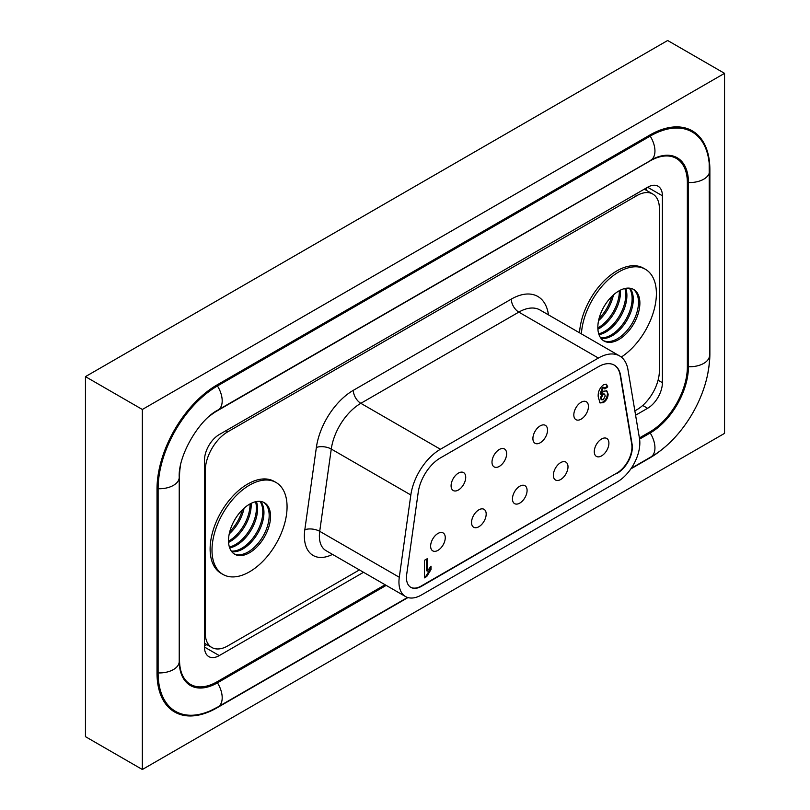 <?xml version="1.0" encoding="UTF-8"?>
<svg xmlns="http://www.w3.org/2000/svg" width="810" height="810" viewBox="0 0 810 810"><rect width="100%" height="100%" fill="white"/><g stroke="black" fill="none" stroke-linecap="round" stroke-linejoin="round"><path stroke-width="1.21" d="M635.587 415.226L647.615 408.291A20.898 12.069 120 0 0 662.398 382.695L662.398 195.787A20.898 12.069 120 0 0 658.064 186.219A20.898 12.069 120 0 0 647.615 187.252L219.267 434.555A20.898 12.069 120 0 0 204.495 460.151L204.495 647.058A20.898 12.069 120 0 0 208.828 656.626A20.898 12.069 120 0 0 219.267 655.594L363.538 572.295M180.427 466.003A53.075 30.648 120 0 0 179.536 475.916L179.536 660.11A53.075 30.648 120 0 0 190.532 684.409A53.075 30.648 120 0 0 217.07 681.777L385.115 584.759M639.394 437.957L649.822 431.933A53.075 30.648 120 0 0 687.356 366.93L687.356 182.736A53.075 30.648 120 0 0 676.36 158.436A53.075 30.648 120 0 0 649.822 161.058L217.07 410.913A53.075 30.648 120 0 0 208.929 416.644M646.633 190.492L646.633 187.829M724.545 73.346L667.653 40.5L85.455 376.63L85.455 736.654L142.347 769.5L724.545 433.37L724.545 73.346L142.347 409.475L85.455 376.63M142.347 409.475L142.347 769.5M630.828 468.899L649.822 457.933A84.928 49.035 120 0 0 664.605 447.272M708.031 372.053A84.928 49.035 120 0 0 709.874 353.919L709.874 169.735A84.928 49.035 120 0 0 692.287 130.856A84.928 49.035 120 0 0 649.822 135.057L217.07 384.912A84.928 49.035 120 0 0 157.019 488.926L157.019 673.11A84.928 49.035 120 0 0 174.606 711.99A84.928 49.035 120 0 0 217.07 707.788L407.957 597.577M204.495 645.914L206.803 644.588M169.351 708.092A84.928 49.035 120 0 0 170.394 708.385M687.062 129.013A84.928 49.035 120 0 0 686.283 128.253M157.019 672.29L158.112 672.918L158.112 488.724A19.906 11.492 -0 0 0 173.401 485.382A19.906 11.492 -0 0 0 179.233 477.252C177.916 455.969 198.987 419.489 218.072 409.981A19.906 11.492 60 0 0 217.444 385.955A83.916 48.448 120 0 0 158.112 488.724L157.019 488.096M639.586 439.111L650.197 432.975A54.098 31.236 120 0 0 688.449 366.727L688.449 182.534A54.098 31.236 120 0 0 677.241 157.778A54.098 31.236 120 0 0 654.399 158.294L218.072 409.981M631.233 468.322L650.825 457.002C683.397 438.676 709.975 392.637 709.57 355.256L709.175 163.043A83.916 48.448 120 0 0 692.155 131.949A83.916 48.448 120 0 0 650.197 136.1L217.444 385.955L216.351 385.327M168.571 707.332L175.486 711.332A83.916 48.448 120 0 1 158.112 672.918A19.906 11.492 0 0 0 173.401 669.576A19.906 11.492 0 0 0 179.233 661.446L179.425 665.456A54.098 31.236 120 0 0 190.401 685.503A54.098 31.236 120 0 0 217.444 682.83L386.208 585.387M175.486 711.332A83.916 48.448 120 0 0 210.924 710.522L218.072 706.857A19.906 11.492 -120 0 0 217.444 682.83L216.341 682.192M260.719 501.461A29.727 17.162 -60 0 1 263.949 512.517A29.727 17.162 -60 0 1 253.095 540.027A29.727 17.162 -60 0 1 231.741 551.661M233.999 553.787A29.727 17.162 120 0 0 256.648 544.968A29.727 17.162 120 0 0 269.173 515.535A29.727 17.162 120 0 0 263.695 502.352M231.306 551.083A29.727 17.162 120 0 0 262.794 511.859A29.727 17.162 120 0 0 260 501.38M256.406 501.562A29.727 17.162 -60 0 1 257.57 508.832A29.727 17.162 -60 0 1 229.675 547.874M229.392 547.034A29.727 17.162 120 0 0 256.416 508.174A29.727 17.162 120 0 0 255.535 501.744M251.12 503.354A29.727 17.162 -60 0 1 251.181 505.156A29.727 17.162 -60 0 1 228.572 542.406M228.521 541.171A29.727 17.162 120 0 0 250.037 504.488A29.727 17.162 120 0 0 250.027 503.921M244.083 508.174A29.727 17.162 -60 0 1 229.23 533.901M229.767 531.654A29.727 17.162 120 0 0 242.403 509.753M276.078 482.497L274.195 481.413A53.075 30.648 120 0 0 233.29 495.639A53.075 30.648 120 0 0 210.124 549.058A53.075 30.648 120 0 0 221.12 573.358L222.993 574.442A53.075 30.648 -60 0 1 211.997 550.142A53.075 30.648 -60 0 1 235.173 496.722A53.075 30.648 -60 0 1 276.078 482.497A53.075 30.648 -60 0 1 287.064 506.797A53.075 30.648 -60 0 1 263.898 560.216A53.075 30.648 -60 0 1 222.993 574.442M630.048 288.238A29.727 17.162 -60 0 1 633.268 299.295A29.727 17.162 -60 0 1 622.414 326.805A29.727 17.162 -60 0 1 601.06 338.438M603.318 340.554A29.727 17.162 120 0 0 625.968 331.746A29.727 17.162 120 0 0 638.493 302.312A29.727 17.162 120 0 0 633.015 289.13M600.635 337.851A29.727 17.162 120 0 0 632.114 298.627A29.727 17.162 120 0 0 629.319 288.158M625.735 288.34A29.727 17.162 -60 0 1 626.889 295.609A29.727 17.162 -60 0 1 598.995 334.651M598.712 333.801A29.727 17.162 120 0 0 625.735 294.941A29.727 17.162 120 0 0 624.864 288.522M620.45 290.122A29.727 17.162 -60 0 1 620.511 291.924A29.727 17.162 -60 0 1 597.901 329.184M597.841 327.939A29.727 17.162 120 0 0 619.356 291.256A29.727 17.162 120 0 0 619.346 290.699M621.29 357.078A53.075 30.648 120 0 0 656.394 293.574A53.075 30.648 120 0 0 645.398 269.274A53.075 30.648 120 0 0 605.688 282.255A53.075 30.648 120 0 0 581.408 333.892M465.72 477.333A10.348 5.974 120 0 0 463.583 472.594A10.348 5.974 120 0 0 455.605 475.369A10.348 5.974 120 0 0 451.089 485.777A10.348 5.974 120 0 0 453.225 490.516A10.348 5.974 120 0 0 461.204 487.742A10.348 5.974 120 0 0 465.72 477.333M506.635 453.711A10.348 5.974 120 0 0 504.488 448.973A10.348 5.974 120 0 0 496.51 451.747A10.348 5.974 120 0 0 491.994 462.166A10.348 5.974 120 0 0 494.14 466.894A10.348 5.974 120 0 0 502.119 464.13A10.348 5.974 120 0 0 506.635 453.711M547.55 430.09A10.348 5.974 120 0 0 545.403 425.351A10.348 5.974 120 0 0 537.425 428.125A10.348 5.974 120 0 0 532.909 438.544A10.348 5.974 120 0 0 535.056 443.283A10.348 5.974 120 0 0 543.024 440.508A10.348 5.974 120 0 0 547.55 430.09M445.267 537.678A10.348 5.974 120 0 0 443.121 532.939A10.348 5.974 120 0 0 435.152 535.714A10.348 5.974 120 0 0 430.626 546.132A10.348 5.974 120 0 0 432.773 550.871A10.348 5.974 120 0 0 440.751 548.097A10.348 5.974 120 0 0 445.267 537.678M486.182 514.056A10.348 5.974 120 0 0 484.036 509.318A10.348 5.974 120 0 0 476.057 512.092A10.348 5.974 120 0 0 471.541 522.511A10.348 5.974 120 0 0 473.688 527.249A10.348 5.974 120 0 0 481.656 524.475A10.348 5.974 120 0 0 486.182 514.056M527.087 490.445A10.348 5.974 120 0 0 524.941 485.706A10.348 5.974 120 0 0 516.972 488.47A10.348 5.974 120 0 0 512.457 498.889A10.348 5.974 120 0 0 514.593 503.628A10.348 5.974 120 0 0 522.572 500.853A10.348 5.974 120 0 0 527.087 490.445M568.002 466.823A10.348 5.974 120 0 0 565.856 462.085A10.348 5.974 120 0 0 557.877 464.859A10.348 5.974 120 0 0 553.362 475.267A10.348 5.974 120 0 0 555.508 480.006A10.348 5.974 120 0 0 563.487 477.232A10.348 5.974 120 0 0 568.002 466.823M588.455 406.468A10.348 5.974 120 0 0 586.308 401.73A10.348 5.974 120 0 0 578.34 404.504A10.348 5.974 120 0 0 573.814 414.923A10.348 5.974 120 0 0 575.961 419.661A10.348 5.974 120 0 0 583.939 416.887A10.348 5.974 120 0 0 588.455 406.468M608.907 443.202A10.348 5.974 120 0 0 606.771 438.463A10.348 5.974 120 0 0 598.792 441.237A10.348 5.974 120 0 0 594.277 451.656A10.348 5.974 120 0 0 596.413 456.394A10.348 5.974 120 0 0 604.392 453.62A10.348 5.974 120 0 0 608.907 443.202M410.67 587.25A21.232 12.261 120 0 0 421.089 586.096L616.947 473.02A21.232 12.261 120 0 0 631.962 447.009A21.232 12.261 120 0 0 631.729 444.133L620.187 375.182A31.843 18.387 120 0 0 614.122 365.037M617.321 473.232A21.232 12.261 120 0 0 632.337 447.231A21.232 12.261 120 0 0 632.104 444.346L620.561 375.405A31.843 18.387 120 0 0 614.304 365.138A31.843 18.387 120 0 0 598.387 366.717L440.407 457.923A31.843 18.387 120 0 0 418.233 492.217L406.681 574.503A21.232 12.261 120 0 0 410.852 587.361A21.232 12.261 120 0 0 421.463 586.308L616.947 473.02M639.839 442.898A31.843 18.387 120 0 0 639.505 438.575L627.952 369.623A42.464 24.513 120 0 0 619.62 355.944A42.464 24.513 120 0 0 598.387 358.05L440.407 449.256A42.464 24.513 120 0 0 410.832 494.981L399.289 577.257A31.843 18.387 120 0 0 405.547 596.555A31.843 18.387 120 0 0 421.463 594.975L617.321 481.899A31.843 18.387 120 0 0 639.839 442.898M639.88 303.112A29.727 17.162 120 0 0 633.724 289.504A29.727 17.162 120 0 0 610.811 297.462A29.727 17.162 120 0 0 597.841 327.382A29.727 17.162 120 0 0 603.997 340.99A29.727 17.162 120 0 0 626.899 333.021A29.727 17.162 120 0 0 639.88 303.112M228.511 540.604A29.727 17.162 -60 0 1 241.491 510.695A29.727 17.162 -60 0 1 264.394 502.726A29.727 17.162 -60 0 1 270.55 516.334A29.727 17.162 -60 0 1 257.58 546.244A29.727 17.162 -60 0 1 234.677 554.212A29.727 17.162 -60 0 1 228.511 540.604M634.858 410.883L636.873 409.718A31.843 18.387 120 0 0 659.391 370.717L659.391 208.626A31.843 18.387 120 0 0 652.799 194.046A31.843 18.387 120 0 0 636.873 195.625L227.762 431.821A31.843 18.387 120 0 0 205.244 470.823L205.244 632.914A31.843 18.387 120 0 0 211.845 647.494A31.843 18.387 120 0 0 227.762 645.914L359.407 569.916M579.535 332.809A53.075 30.648 -60 0 1 603.814 281.171A53.075 30.648 -60 0 1 643.525 268.191L645.398 269.274M426.748 576.517L424.41 577.874L424.41 560.338L427.326 558.657L427.326 571.131L431.021 566.18L431.021 569.551L426.748 576.517L425.999 576.082L424.41 577.003M598.226 396.809C597.851 391.989 599.643 387.96 603.612 384.709L606.467 384.284L607.753 386.886L604.837 388.942L604.311 387.717L603.197 387.868L600.909 394.247L603.693 391.179L606.812 390.886L608.148 394.136C607.986 397.75 606.396 400.565 603.379 402.6L600.048 402.955L598.226 396.809M426.576 559.092L426.576 570.706L427.326 571.131M430.272 566.98L430.272 569.126L431.021 569.551M430.272 569.126L425.999 576.082M606.072 384.132L607.753 386.886M607.004 386.451L604.645 388.122M603.865 387.625L602.448 387.443L603.197 387.868M602.448 387.443L600.159 393.812L600.909 394.247M606.406 390.703L608.148 394.136M607.399 393.711C607.237 397.315 605.647 400.13 602.63 402.165L603.379 402.6M602.63 402.165L599.683 402.702M604.199 394.095L602.417 393.974L600.392 397.669L601.486 399.553M603.167 394.409L601.141 398.105L601.8 399.836L603.318 399.715L605.232 395.968L604.635 394.217L602.417 393.974M600.392 397.669L601.141 398.105M599.086 318.431A29.727 17.162 120 0 0 611.732 296.531M613.413 294.951A29.727 17.162 -60 0 1 598.56 320.669M642.715 405.456L647.615 408.291M658.085 380.204L662.398 382.695M204.495 647.058L219.267 655.594M647.615 187.252L662.398 195.787M709.57 355.256A19.906 11.492 180 0 1 703.738 363.386A19.906 11.492 180 0 1 688.449 366.727L687.356 366.1M709.57 171.072A19.906 11.492 180 0 1 703.738 179.192A19.906 11.492 180 0 1 688.449 182.534L687.346 181.906M649.104 135.472L650.197 136.1A19.906 11.492 60 0 1 650.825 160.127M650.825 457.002A19.906 11.492 -120 0 0 650.197 432.975L649.104 432.348M332.515 554.384A42.464 24.513 -60 0 1 304.823 529.75L316.366 447.464A53.075 30.648 -60 0 1 353.332 390.319L511.302 299.113A53.075 30.648 -60 0 1 548.269 313.581L548.491 314.877M205.244 632.914L204.495 632.478M636.873 195.625L634.999 194.542M227.762 431.821L225.889 430.738M205.244 470.823L204.495 470.397M399.289 577.257L319.717 531.319A31.843 18.387 120 0 0 325.974 550.618L405.547 596.555M619.62 355.944L540.047 310.007A42.464 24.513 120 0 0 518.815 312.113L360.835 403.319A42.464 24.513 120 0 0 331.27 449.044L319.717 531.319A10.611 4.971 -172 0 0 304.823 529.75M598.387 358.05L518.815 312.113A10.611 6.126 60 0 1 511.302 299.113M440.407 449.256L360.835 403.319A10.611 6.126 -120 0 1 353.332 390.319M410.832 494.981L331.27 449.044A10.611 4.971 -172 0 0 316.366 447.464M547.459 314.29A10.611 7.098 170.5 0 1 548.269 313.581M185.692 681.615L190.532 684.409M671.52 155.641L676.36 158.436M685.24 127.95L692.155 131.949M218.072 706.857L407.562 597.456M179.233 661.446L179.233 477.252M211.845 647.494L204.495 643.251M652.799 194.046L644.325 189.155M604.311 387.717L603.561 387.281M604.635 394.217L603.885 393.781M601.8 399.836L601.05 399.401"/></g></svg>
